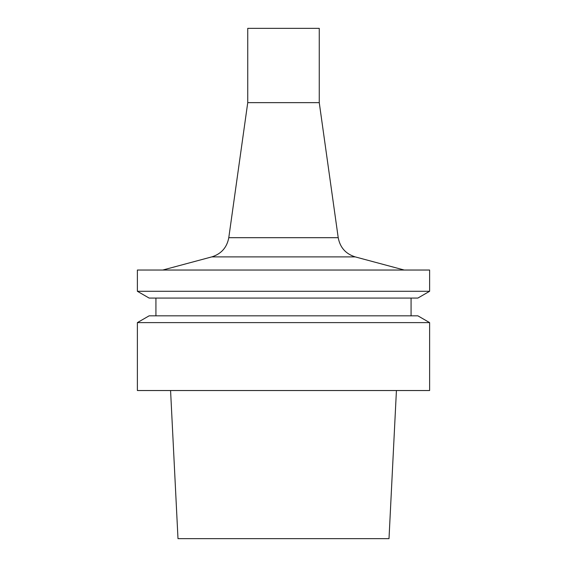 <?xml version="1.0" encoding="UTF-8"?>
<svg xmlns="http://www.w3.org/2000/svg" width="567" height="567" viewBox="0 0 567 567"><rect width="100%" height="100%" fill="white"/><g stroke="black" fill="none" stroke-linecap="round" stroke-linejoin="round"><path stroke-width="0.85" d="M319.256 102.641L247.744 102.641L247.744 28.35L319.256 28.35L319.256 102.641L338.215 237.693L228.785 237.693C226.963 247.481 221.3 253.881 211.803 256.886L162.772 270.034M247.744 102.641L228.785 237.693M137.377 270.034L429.623 270.034L429.623 291.282L137.377 291.282L137.377 270.034M137.377 291.282L149.135 298.072L417.865 298.072L429.623 291.282M155.925 315.826L155.925 298.072M149.135 315.826L417.865 315.826L429.623 322.616L137.377 322.616L149.135 315.826M137.377 322.616L137.377 390.528L429.623 390.528L429.623 322.616M170.575 390.528L177.995 538.65L389.005 538.65L396.425 390.528M211.803 256.886L355.197 256.886C345.7 253.881 340.037 247.481 338.215 237.693M355.197 256.886L404.228 270.034M411.075 315.826L411.075 298.072"/></g></svg>
